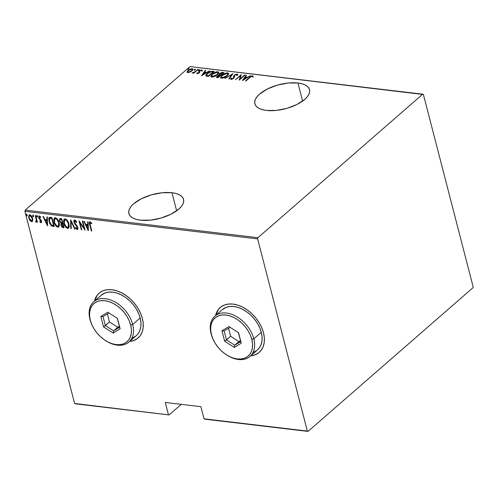 <?xml version="1.0" encoding="UTF-8"?>
<svg xmlns="http://www.w3.org/2000/svg" width="498" height="498" viewBox="0 0 498 498"><rect width="100%" height="100%" fill="white"/><g stroke="black" fill="none" stroke-linecap="round" stroke-linejoin="round"><path stroke-width="0.75" d="M171.959 192.738L176.634 210.816L171.959 192.738L162.124 192.757L151.392 194.867L141.395 198.733L133.651 203.782L131.011 206.508L129.343 209.235L128.702 211.855L129.125 214.264L130.582 216.375L133.028 218.105L136.365 219.388L140.461 220.172A28.237 12.45 165.5 0 1 128.876 213.524A28.237 12.45 165.5 0 1 142.123 198.378A28.237 12.45 165.5 0 1 171.959 192.738A28.237 12.45 165.5 0 1 183.55 199.387A28.237 12.45 165.5 0 1 170.297 214.538A28.237 12.45 165.5 0 1 140.461 220.172L150.296 220.153L161.028 218.049L171.032 214.177L178.776 209.129L181.409 206.402L183.083 203.676L183.718 201.061L183.301 198.646L181.838 196.536L179.392 194.805L176.055 193.523L171.959 192.738M297.941 83.004L302.616 101.082L297.941 83.004L288.112 83.023L277.38 85.127L267.376 88.999L259.632 94.047L256.993 96.774L255.325 99.5L254.69 102.115L255.107 104.53L256.57 106.64L259.01 108.371L262.346 109.653L266.449 110.438A28.237 12.45 165.5 0 1 254.858 103.789A28.237 12.45 165.5 0 1 268.111 88.638A28.237 12.45 165.5 0 1 297.941 83.004A28.237 12.45 165.5 0 1 309.532 89.652A28.237 12.45 165.5 0 1 296.279 104.798A28.237 12.45 165.5 0 1 266.449 110.438L276.278 110.419L287.016 108.309L297.013 104.437L304.757 99.395L307.397 96.668L309.065 93.941L309.706 91.321L309.283 88.912L307.826 86.801L305.38 85.071L302.043 83.788L297.941 83.004M99.189 293.073A29.724 20.001 -131.1 0 0 94.639 300.979L97.266 295.171M94.477 301.122A29.724 20.001 48.9 0 1 99.096 293.154A29.724 20.001 48.9 0 1 123.323 293.758A29.724 20.001 48.9 0 1 142.366 318.378L140.61 313.286L138.002 308.281L134.653 303.556L130.688 299.292L126.262 295.656L121.537 292.78L116.7 290.782L111.938 289.736L107.437 289.687L103.36 290.627L99.868 292.525L97.104 295.314L94.471 301.122M220.309 307.428A29.724 20.001 -131.1 0 0 215.759 315.334L218.385 309.526M215.59 315.477A29.724 20.001 48.9 0 1 220.216 307.509A29.724 20.001 48.9 0 1 244.443 308.113A29.724 20.001 48.9 0 1 263.486 332.739L261.73 327.647L259.122 322.636L255.773 317.911L251.807 313.647L247.375 310.011L242.657 307.135L237.82 305.143L233.058 304.097L228.551 304.041L224.48 304.981L220.988 306.886L218.224 309.669L215.59 315.477M75.291 403.816L169.096 414.934L181.253 404.351L169.096 414.934L74.594 403.473L24.9 211.326L257.64 238.916L307.334 431.063L204.024 418.818L200.887 406.679L165.261 402.459L168.399 414.597L165.261 402.459L200.887 406.679L204.024 418.818L204.722 419.16L308.032 431.405L472.801 287.881L473.1 286.674L423.406 94.527L422.709 94.184L257.933 237.708L25.199 210.119L189.968 66.595L422.709 94.184L257.933 237.708L257.64 238.916L307.334 431.063L308.032 431.405L472.801 287.881L473.1 286.674L423.406 94.527L189.968 66.595L25.199 210.119L24.9 211.326L74.594 403.473L169.096 414.934L75.291 403.816M187.242 72.353L187.111 71.805L187.821 72.577L190.522 71.855L192.552 70.262L192.882 69.079L192.079 68.743L190.56 69.01L187.746 70.772L187.111 71.805L187.429 72.478L189.937 72.135L191.948 70.884L192.938 69.203L192.209 68.755L188.113 70.43L187.111 72.135M197.999 69.515L194.239 72.198L192.016 72.932L193.959 72.615L193.33 73.156L193.759 73.206L197.999 69.515L194.606 71.961L192.016 72.932L193.959 72.615L193.33 73.156L193.759 73.206L197.999 69.515M197.208 73.692L199.43 72.689L199.978 70.753L201.111 70.33L201.503 70.816L202.163 70.118L201.397 69.882L199.847 70.486L198.92 71.413L198.827 72.801L197.887 73.237L197.507 72.77L196.847 73.05L197.208 73.692L199.275 72.833L199.854 70.853L201.198 70.336L201.503 70.816L202.188 70.504L201.709 69.882L199.405 70.822L198.827 72.801L196.847 73.05L197.208 73.692L196.847 73.05M212.665 71.258L210.505 71.5L208.357 72.621L206.24 74.551L205.923 75.883L208.394 76.487L214.196 71.438L212.665 71.258L212.802 71.768L213.692 71.874L212.802 71.768L212.665 71.258C210.424 71.345 208.643 72.067 207.317 73.418C206.085 74.37 205.662 75.235 206.041 76.001L208.394 76.487L214.196 71.438L212.665 71.258M224 72.596L221.784 72.496L220.097 73.225L218.952 74.258L218.971 75.098L217.184 76.107L216.555 77.277L218.199 77.651L224 72.596L222.681 72.44L219.475 73.692L218.971 75.098L217.184 76.107L216.518 77.19L218.199 77.651L224 72.596M232.952 73.66L224.909 78.447L231.782 74.625L228.819 78.908L229.279 78.964L232.952 73.66L224.909 78.447L231.782 74.625L228.819 78.908L229.279 78.964L232.952 73.66M244.568 75.036L240.005 79.008L241.262 74.644L235.461 79.699L240.459 75.764L239.189 80.141L244.991 75.086L240.005 79.008L241.262 74.644L235.461 79.699L240.459 75.764L239.189 80.141L244.991 75.086L244.568 75.036M252.1 76.393L252.716 76.356L252.579 75.839L249.398 77.47L249.486 77.819L249.398 77.47L245.477 80.888L245.906 80.937L250.973 76.636L252.038 76.368L252.399 76.922L253.102 76.561L252.349 75.827L250.699 76.437L245.477 80.888L245.906 80.937L249.766 77.576L251.951 76.356L252.399 76.922L253.09 76.213M242.495 80.533L250.426 75.733L247.419 77.215L245.346 76.966L246.522 75.266L246.062 75.21L242.389 80.52L250.426 75.733L247.419 77.215L245.346 76.966L246.522 75.266L246.062 75.21L242.495 80.533M236.662 74.538L236.768 75.509L237.478 75.304L237.266 74.021L235.218 74.594L233.618 76.144L233.413 78.093L231.993 78.827L231.539 78.709L231.62 78.062L230.86 78.329L230.792 79.182L231.875 79.263L233.686 78.292L234.297 77.495L234.321 75.802L235.1 75.005L236.662 74.538L236.768 75.509L237.478 75.304L237.789 74.544L237.266 74.021L237.77 74.669L237.266 74.021L234.303 75.223L233.232 78.267L231.8 78.821L231.62 78.062L230.86 78.329L231.153 79.331L233.686 78.292L234.297 77.495L234.72 75.285L236.662 74.538L237.129 75.403M227.2 75.821L228.333 74.544L228.538 73.349L226.466 72.957L222.569 74.825L220.614 77.364L221.012 78.043L222.376 78.186L226.111 76.648L227.2 75.821L228.588 73.474L227.654 72.882C225.301 73.113 223.434 73.897 222.058 75.242L220.639 77.601L221.598 78.205C223.957 77.956 225.824 77.165 227.2 75.821M217.396 74.663L218.529 73.387L218.734 72.185L216.661 71.793L212.764 73.66L210.816 76.2L211.208 76.879L212.571 77.028L216.306 75.484L217.396 74.663L218.784 72.31L217.856 71.724C215.497 71.949 213.63 72.733 212.254 74.078L210.835 76.437L211.793 77.041C214.152 76.798 216.02 76.001 217.396 74.663M201.684 75.696L209.614 70.89L206.608 72.378L204.535 72.129L205.711 70.43L205.244 70.374L201.572 75.684L209.614 70.89L206.608 72.378L204.535 72.129L205.711 70.43L205.244 70.374L201.684 75.696M199.188 70.062L199.119 69.589L198.123 70.237L199.013 70.193L199.244 69.589L198.335 69.963L198.279 70.43L199.188 70.062L199.244 69.589M195.247 69.596L195.179 69.122L194.183 69.77L195.067 69.726L195.303 69.122L194.394 69.496L194.332 69.963L195.247 69.596L195.303 69.122M188.848 68.836L188.786 68.363L187.79 69.01L188.674 68.967L188.91 68.363L188.001 68.736L187.939 69.21L188.848 68.836L188.91 68.363M32.725 220.714L32.463 217.881L30.845 215.298L29.164 214.937L28.604 216.898L29.525 219.805L31.125 221.504L32.021 221.61L32.582 221.1L32.625 218.429C32.264 216.705 31.33 215.497 29.824 214.8L29.083 215.005L28.791 217.975L29.905 220.384L31.592 221.641L32.725 220.714M36.068 222.17L37.082 220.907L37.331 221.878L37.082 220.907L36.746 221.199L37.001 222.17L37.338 221.878L37.001 222.17L37.425 222.22L35.719 215.615L35.29 215.566L36.391 220.465L35.588 221.896L36.385 222.096L36.746 221.199L37.001 222.17L37.425 222.22L35.719 215.615L35.29 215.566L36.366 220.041L35.588 221.896L36.068 222.17L36.752 221.778M41.49 222.457L40.979 222.755L41.571 222.195L41.197 220.353L39.118 217.551L39.392 216.748L40.475 217.526L40.612 216.947L39.691 216.045L38.788 216.182L39.031 218.498L41.097 221.255L40.904 221.934L39.927 221.168L39.772 221.697L40.979 222.755L41.309 222.463L40.101 221.411L39.772 221.697L41.346 222.656M50.385 217.352L49.215 217.582L48.742 218.666L49.619 223.26L51.468 225.849L54.257 226.571L51.917 217.533L49.209 217.582L49.009 221.461L51.605 225.943L54.257 226.571L51.917 217.533L50.385 217.352M61.721 218.697L59.735 218.709L59.505 220.919L61.08 223.347L60.968 224.947L61.74 226.771L62.754 227.549L64.055 227.735L61.721 218.697L59.735 218.709L59.505 220.919L61.08 223.347L61.03 225.202L63.128 227.623L64.055 227.735L61.721 218.697M70.672 219.755L70.772 228.532L71.239 228.588L71.071 221.492L74.675 228.993L75.142 229.049L70.672 219.755L70.772 228.532L71.239 228.588L71.071 221.492L74.675 228.993L75.142 229.049L70.672 219.755M82.288 221.131L84.125 228.24L78.983 220.745L81.323 229.783L81.747 229.833L79.904 222.706L85.052 230.225L82.712 221.187L82.288 221.131L84.125 228.24L78.983 220.745L81.323 229.783L81.747 229.833L79.904 222.706L85.052 230.225L82.712 221.187L82.288 221.131M90.094 221.834C89.242 222.345 89.13 223.353 89.758 224.866L90.094 224.573L91.669 230.68L90.094 224.573L89.758 224.866L91.339 230.966L91.669 230.68L91.339 230.966L91.763 231.016L89.889 223.322L90.3 222.755L91.476 223.683L91.557 223.017L89.989 221.828L89.372 223.004L91.339 230.966L91.763 231.016L90.213 225.003L90.3 222.755L91.476 223.683L91.557 223.017L90.094 221.834L89.634 221.952M129.611 341.46L133.875 340.501L137.367 338.603L140.137 335.82L142.073 332.253L143.113 328.051L143.212 323.364L142.366 318.378A29.724 20.001 48.9 0 1 138.139 337.974A29.724 20.001 48.9 0 1 129.611 341.46M250.731 355.821L254.995 354.856L258.487 352.958L261.251 350.175L263.193 346.608L264.233 342.406L264.332 337.719L263.486 332.739A29.724 20.001 48.9 0 1 259.259 352.335A29.724 20.001 48.9 0 1 250.731 355.821M88.358 230.618L88.146 221.828L87.685 221.772L87.754 224.592L85.675 224.343L84.243 221.367L83.782 221.311L88.246 230.605L88.146 221.828L87.685 221.772L87.754 224.592L85.675 224.343L84.243 221.367L83.782 221.311L88.358 230.618M77.819 229.211L77.221 229.522L77.85 227.549L77.221 226.142L74.445 222.363L75.341 220.658L76.667 222.046L75.341 220.658L75.005 220.944L76.474 222.581L76.773 222.17L74.775 220.016L74.19 220.228L73.885 221.156L74.75 223.907L77.339 227.225L77.202 228.588L75.808 227.331L75.553 227.841L76.704 229.298L77.371 229.522L77.869 229.111L77.744 227.194L74.849 223.272L74.364 221.791L75.005 220.944L76.474 222.581L76.773 222.17L75.416 220.309L74.252 220.166M68.954 223.895L68.089 221.641L66.558 219.593L65.17 218.877L64.074 219.307L63.557 221.137L63.85 223.334L64.64 225.463L66.259 227.679L67.666 228.389L68.749 227.935L69.247 226.098L68.954 223.895C68.475 221.548 67.218 219.873 65.17 218.877L64.236 219.139L63.85 223.334C64.323 225.712 65.593 227.393 67.666 228.389L68.568 228.121L68.954 223.895M59.15 222.731L58.285 220.477L56.753 218.429L55.539 217.751L54.475 217.937L53.821 219.301L53.958 221.797L54.836 224.299L56.455 226.515L57.861 227.225L58.945 226.771L59.443 224.934L59.15 222.731C58.671 220.384 57.413 218.715 55.365 217.719L54.431 217.981L54.045 222.17C54.519 224.548 55.788 226.235 57.861 227.225L58.764 226.964L59.15 222.731M47.54 225.775L47.335 216.991L46.868 216.935L46.937 219.749L44.864 219.506L43.432 216.53L42.965 216.474L47.435 225.762L47.335 216.991L46.868 216.935L46.937 219.749L44.864 219.506L43.432 216.53L42.965 216.474L47.54 225.775M37.58 216.854L36.964 216.051L36.628 216.337L37.25 217.14L37.506 216.923L37.25 217.14L37.481 216.443L36.977 215.671L36.665 216.462L37.138 217.109L37.512 216.898L36.703 215.684L37.033 215.397M33.64 216.387L33.017 215.584L32.687 215.871L33.31 216.674L33.565 216.449L33.31 216.674L33.54 215.97L32.918 215.167L32.768 216.113L33.192 216.642L33.571 216.431L32.756 215.217L33.086 214.924M27.247 215.628L26.624 214.825L26.294 215.111L26.911 215.92L27.172 215.696L26.911 215.92L27.147 215.217L26.581 214.426L26.375 215.36L26.799 215.883L27.172 215.678L26.363 214.457L26.693 214.171M251.085 355.659L250.899 355.678A29.724 20.001 -131.1 0 0 259.352 352.254M255.163 354.713L258.649 352.814M129.966 341.298L129.779 341.317A29.724 20.001 -131.1 0 0 138.232 337.893M134.043 340.358L137.529 338.459M90.038 221.61L89.708 222.712L90.094 224.573L89.827 221.847M91.806 223.397L90.991 222.637L90.661 222.923L90.991 222.637L90.63 222.469L90.263 222.755M91.613 223.191L90.723 222.488L90.3 222.755M88.339 229.808L87.872 228.843L88.339 229.808M86.16 225.277L85.712 224.349L86.16 225.277M88.084 224.299L87.754 224.592L88.022 221.815L88.084 224.299M86.465 225.009L88.102 225.202L87.853 228.868L86.135 225.295L88.102 225.202L86.465 225.009M87.773 225.488L87.853 228.868L88.102 225.202L87.853 228.868L86.135 225.295L87.773 225.488M84.778 229.155L84.15 228.221L84.778 229.155M80.215 222.438L79.904 222.706L80.215 222.438M81.66 229.491L81.323 229.783L81.653 229.491L79.587 221.504L81.66 229.491M84.461 227.953L84.125 228.24L84.461 227.953L82.705 221.18L84.461 227.953M77.221 229.522L77.551 229.229L75.883 227.549L75.553 227.841L77.221 229.522L78.005 229.099M74.42 222.27L74.015 222.301L75.92 225.351L76.256 225.065L77.146 226.042L76.256 225.065L75.92 225.351L76.81 226.329L77.252 226.185L76.81 226.329L77.439 227.536L77.763 227.25L77.034 228.601L75.808 227.331L75.553 227.841L75.914 227.493L76.804 228.806L77.837 229.198M77.458 228.314L77.034 228.601M77.364 228.308L77.769 227.25L77.663 228.233M76.256 225.065L75.024 223.534L76.256 225.065M74.775 220.016C73.891 220.29 73.642 221.05 74.015 222.301L74.439 220.054M74.526 219.935L74.47 222.419M74.986 228.725L74.675 228.993L74.986 228.725M71.226 228.258L70.772 228.532L71.102 228.24L70.915 220.265L71.226 228.258M68.724 227.96L67.666 228.389L67.996 228.096L65.132 225.482M64.292 223.446L64.18 223.042L63.85 223.334L64.41 219.014L63.887 220.844L64.404 223.807M65.045 225.32L66.925 227.661L67.996 228.096L68.873 227.854M65.026 219.686L66.62 219.873L68.151 221.735M68.774 223.253L69.079 225.575L68.494 226.951M67.915 221.324L65.761 219.518L65.425 219.811C67.099 220.595 68.133 221.94 68.531 223.851L68.176 227.225L67.404 227.455C65.717 226.658 64.672 225.301 64.279 223.384L64.622 220.035L65.761 219.518L64.784 219.923M68.338 227.063L68.842 223.502M61.933 223.639L62.972 223.571L63.725 226.466L62.58 226.646L61.621 225.731L62.711 227.1L63.968 227.399L63.128 227.623L63.458 227.337L61.82 226.08M61.435 225.177L61.03 225.202L61.41 223.06L61.08 223.347L61.41 223.06L60.37 221.946L61.41 223.06L61.478 225.314M59.922 220.925L59.505 220.919L59.916 218.597M59.735 218.709L60.065 218.417L59.692 219.394L59.934 220.969L60.096 219.618L61.864 219.282L62.736 222.643L61.192 222.687L59.934 220.969L60.109 219.606L61.864 219.282L60.289 219.512L61.086 219.195L60.905 219.5L61.534 219.574L62.406 222.936L62.736 222.643L61.864 219.282L61.534 219.574L62.406 222.936L60.744 222.382L59.934 220.969M59.86 218.684L59.748 219.02M61.621 225.731L61.515 224.019L62.642 223.857L63.395 226.758L63.725 226.466L62.972 223.571L62.356 223.826L63.395 226.758L61.453 225.239L61.584 223.938L62.686 223.54L61.789 223.839M58.92 226.802L57.861 227.225L58.191 226.939L55.328 224.318M54.487 222.282L54.375 221.884L54.045 222.17L54.606 217.85L54.083 219.686L54.599 222.643M55.241 224.162L57.121 226.497L58.191 226.939L59.069 226.696M55.222 218.529L56.816 218.709L58.347 220.57M58.969 222.096L59.274 224.417L58.689 225.787L59.038 222.345M58.11 220.166L55.957 218.361L55.62 218.647C57.295 219.431 58.328 220.782 58.727 222.687L58.372 226.067L57.6 226.297C55.913 225.494 54.867 224.137 54.475 222.22L54.817 218.871L55.957 218.361L54.979 218.759M58.727 222.687L59.057 222.401L58.727 222.687L58.938 224.704L58.496 225.943L57.6 226.297L56.467 225.712L54.556 222.531L54.245 220.427L54.712 218.977L55.62 218.647L56.753 219.213L58.727 222.687M50.086 223.272L51.941 225.656L54.164 226.235L53.255 226.453L53.591 226.167L51.941 225.656L51.605 225.943L51.941 225.656L50.155 223.415M49.458 221.591L49.339 221.168L49.009 221.461L49.389 217.464M49.209 217.582L49.539 217.296L49.028 218.902L49.507 221.772M49.675 218.659L50.049 218.161M49.962 218.224L52.06 218.124L53.921 225.308L52.06 218.124L51.73 218.41L53.591 225.594L53.921 225.308L53.591 225.594L51.643 225.121L49.433 221.51L49.837 218.367M50.124 218.112L52.06 218.124L51.157 218.342L51.73 218.41L53.591 225.594L51.643 225.121L50.186 223.471L49.246 220.602L49.283 219.132L49.794 218.404M47.522 224.965L47.061 224.007L47.522 224.965M45.343 220.44L44.895 219.512L45.343 220.44M47.266 219.462L46.937 219.749L47.21 216.979L47.266 219.462M45.654 220.172L47.291 220.365L47.036 224.032L45.318 220.458L47.291 220.365L45.654 220.172M46.955 220.651L47.036 224.032L47.291 220.365L46.955 220.651L47.036 224.032L45.318 220.458L46.955 220.651M41.129 220.228L40.786 220.502L41.066 221.112L41.396 220.832L41.328 221.579L41.396 220.826L40.786 221.946L39.927 221.168L39.772 221.697L40.101 221.405L41.552 222.444M41.116 221.654L40.786 221.946M40.083 219.755L40.786 220.502L41.116 220.209L40.413 219.469L40.083 219.755L40.413 219.469L39.51 218.46L39.18 218.753L40.083 219.755M40.805 217.234L39.877 216.449L39.547 216.742L40.475 217.526L40.612 216.947L39.323 215.927L38.738 217.707L39.074 217.421L38.738 217.707L39.18 218.753L39.491 218.429M39.323 215.927L38.912 216.039M39.124 215.889L39.074 217.421L39.093 215.939M40.979 222.755L41.483 221.131L39.448 218.373L39.155 217.726L39.877 216.449L39.479 216.742M39.603 216.53L40.612 216.985M39.367 218.205L41.21 220.359M37.25 217.14L37.742 216.811M36.858 215.634L36.628 216.337L37.194 215.348M36.933 215.59L37.524 216.842M36.398 221.884L35.588 221.896L35.937 221.367L36.398 221.884M36.304 221.081L35.931 221.367M36.261 221.081L36.696 219.749L36.366 220.041L36.696 219.749L36.198 217.495L35.868 217.782L36.198 217.495L35.713 215.615L36.696 219.749L36.36 221.075M33.31 216.674L33.802 216.344M32.918 215.167L32.687 215.871L33.017 215.584L33.248 214.881M32.992 215.124L33.584 216.375M32.476 221.274L31.592 221.641L31.928 221.349L30.235 220.097L29.905 220.384L30.017 219.774M29.338 214.787L28.928 216.095L29.208 217.993L28.791 217.975L29.264 214.881M29.861 219.512L31.461 221.218L32.687 221.124M29.444 216.144L30.372 215.323L31.617 216.188M31.716 220.539C32.669 220.247 32.936 219.425 32.532 218.087L32.196 218.373C32.607 219.718 32.333 220.533 31.386 220.832L29.214 218.018C28.803 216.686 29.083 215.883 30.036 215.615L32.196 218.373L32.526 218.087L32.227 220.427M29.78 215.491L30.372 215.323L29.631 215.665M31.598 216.163L30.372 215.323L30.036 215.615L31.287 216.474L32.245 218.585L32.189 220.315L31.187 220.788L29.967 219.699L29.164 217.813L29.114 216.431L30.036 215.615M32.096 220.496L31.386 220.832M26.911 215.92L27.409 215.584M26.525 214.414L26.294 215.111L26.624 214.825L26.855 214.121M26.593 214.364L27.191 215.615M64.279 223.384L64.367 220.328L65.288 219.799L66.558 220.377L68.531 223.851L68.743 225.868L68.301 227.107L67.404 227.455L66.265 226.876L64.279 223.384M253.102 76.561L252.579 75.839L253.239 77.078M253.189 76.642L251.708 76.511M243.142 80.141L246.193 75.727L246.062 75.21L246.205 75.733L243.142 80.141M245.483 77.483L245.346 76.966L245.483 77.483L247.195 77.688L245.483 77.483M243.559 79.549L244.972 77.514L246.61 77.707L243.634 79.842L244.972 77.514L246.61 77.707L243.559 79.549M239.47 79.898L240.459 75.764L239.47 79.898M240.509 75.939L241.132 75.391L240.509 75.939M240.092 79.356L240.005 79.008L240.092 79.356M237.913 74.881L237.266 74.021M230.842 79.556L230.705 79.039L231.153 79.331M230.854 79.238L230.86 78.329L230.991 78.846L231.508 78.665L230.842 79.294M231.8 78.821L231.62 78.062M231.751 78.578L231.931 79.338L231.751 78.578M233.313 78.584L233.232 78.267L233.313 78.584M233.774 78.211L233.581 76.991L233.711 77.507L234.434 75.74M234.409 75.634L234.303 75.223L234.409 75.634M234.309 75.858L233.699 76.879L233.761 78.261M233.755 76.661L233.68 77.097M231.626 79.026L231.707 78.696M229.273 78.964L231.912 75.142L231.782 74.625L231.912 75.142L229.273 78.964M231.838 74.856L232.336 74.557L231.838 74.856M220.751 77.831L221.523 76.406M222.152 75.603L222.058 75.242L222.152 75.603M227.057 73.405L227.791 73.399L227.654 72.882L228.607 73.76M228.675 73.866L227.02 73.405M221.735 76.182L220.832 77.47M221.342 76.617L221.037 77.047M227.941 74.289L227.966 74.918M221.38 77.14L222.482 75.291L227.082 73.405L227.86 73.903L226.771 75.777L222.17 77.682L222.307 78.198L221.492 77.476M226.771 75.777L226.858 76.107L226.771 75.777L223.148 77.62L221.803 77.595L221.355 76.96L222.899 74.949L226.111 73.455L227.343 73.455L227.866 73.922L226.771 75.777M227.854 75.186L227.86 73.903M216.692 77.395L217.62 76.15L219.935 75.428L220.315 75.808L220.228 75.466L218.367 77.084L217.782 77.016L217.919 77.532L217.396 77.321M217.29 76.524L217.184 76.107L217.29 76.524M219.058 75.435L218.971 75.098L219.058 75.435M219.101 75.615L219.612 74.208L218.902 75.323M219.581 74.096L219.475 73.692L219.581 74.096M222.152 72.969L222.818 72.957L222.681 72.44L222.818 72.957L223.496 73.038L222.12 72.976M217.321 76.624L216.649 77.52M220.035 74.258L219.842 75.26L219.705 74.744L219.842 75.26L220.67 75.428L220.539 74.912L219.705 74.744L219.904 73.741L222.98 73.063L220.913 75.291L220.539 74.912L220.745 75.435L219.767 75.223L219.767 74.538M218.286 77.576L217.919 77.532L218.286 77.576M218.454 77.427L218.367 77.084L218.454 77.427M217.782 77.016L217.24 76.76L217.919 77.532L217.62 76.15L217.95 75.901L220.228 75.466L218.367 77.084L217.234 76.704M219.705 74.744L219.63 74.021L220.471 73.355L222.98 73.063L223.067 73.411L222.98 73.063L220.819 74.943L219.475 74.501L219.842 75.26M210.947 76.667L211.718 75.242M212.347 74.439L212.254 74.078L212.347 74.439M217.253 72.241L217.987 72.241L217.856 71.724L218.803 72.596M218.871 72.702L217.215 72.247M211.93 75.024L211.028 76.306M211.538 75.453L211.233 75.883M218.136 73.131L218.161 73.754M211.575 75.976L212.677 74.127L217.277 72.241L218.056 72.739L216.966 74.613L212.366 76.518L212.503 77.034L211.687 76.312M216.966 74.613L217.053 74.943L216.966 74.613L213.686 76.375L211.644 76.144L212.484 74.302L215.665 72.453L217.128 72.229L218.006 72.615L217.875 73.58L216.966 74.613M218.049 74.021L218.056 72.739M205.96 75.926L206.732 74.632M207.411 73.779L207.317 73.418L207.411 73.779M211.7 71.768L211.283 71.837M206.751 74.613L206.048 75.628M206.844 75.553L206.944 74.302L209.135 72.49L211.028 71.793L213.175 71.905L208.65 76.262L206.608 75.242L206.975 76.07L206.844 75.553L206.975 76.07L208.345 76.393L208.214 75.877L206.844 75.553C206.421 74.955 206.72 74.264 207.747 73.467L211.028 71.793L213.175 71.905L213.262 72.247L213.175 71.905L208.214 75.877L208.481 76.412L206.975 76.07L206.77 75.372M202.325 75.304L205.381 70.89L205.244 70.374L205.388 70.89L202.325 75.304M204.666 72.646L204.535 72.129L204.666 72.646L206.377 72.851L204.666 72.646M202.748 74.712L204.155 72.677L205.792 72.87L202.823 75.005L204.155 72.677L205.792 72.87L202.748 74.712M196.971 73.611L197.569 73.318L196.965 73.667M197.743 73.237L197.507 72.77M197.625 73.355L197.874 73.754M198.907 73.119L198.827 72.801L198.907 73.119M199.2 72.895L199.082 72.453L199.2 72.895M199.219 72.969L199.082 72.453M199.063 72.391L199.405 70.822L199.561 71.32M198.92 71.413L199.013 72.092M201.41 70.411L201.846 70.399L201.709 69.882L202.319 71.021M202.188 70.504L201.709 69.882M201.198 70.336L201.503 70.816M199.754 72.247L199.574 71.22M199.71 71.737L199.829 72.185M202.3 70.635L201.186 70.461M199.748 71.17L199.057 71.93M199.088 72.229L199.237 72.851M198.335 69.963L198.279 70.43M198.472 70.479L199.381 70.106M199.119 70.131L198.553 70.411M194.046 72.957L193.959 72.615L194.046 72.957M192.838 73.057L192.714 72.571L192.838 73.057M192.981 73.019L192.888 72.664L192.981 73.019M194.712 72.378L194.606 71.961L194.712 72.378M196.237 71.052L196.15 70.704L196.237 71.052M197.662 69.807L197.569 69.465L197.662 69.807M194.369 72.714L193.965 72.932M194.394 69.496L194.332 69.963M194.525 70.013L195.434 69.639M195.179 69.664L194.612 69.944M187.111 71.805L187.242 72.322L188.244 70.946M188.207 70.803L188.113 70.43L188.207 70.803M191.923 69.259L192.346 69.272L192.209 68.755L192.938 69.496M193.019 69.596L191.786 69.272M187.584 71.637L187.229 72.453M192.346 69.975L192.278 70.635M188.294 72.608L187.92 72.222M188.344 72.123L187.796 71.768L188.543 70.479L191.693 69.21L192.265 69.577L191.612 71.164L191.525 70.834L188.344 72.123L188.462 72.571L187.814 71.432L189.153 70.019L190.796 69.29L192.209 69.459L191.985 70.355L190.908 71.295L188.344 72.123M187.796 71.768L188.244 72.59M192.334 70.511L192.265 69.577M188.001 68.736L187.939 69.21M188.132 69.253L189.041 68.88M188.779 68.905L188.213 69.185M308.032 431.405L204.024 418.818L308.032 431.405M257.64 238.916L24.9 211.326L25.199 210.119L257.933 237.708L257.64 238.916M128.895 342.089L136.352 335.59A26.749 18.003 -131.1 0 0 140.156 317.954L132.698 324.453A26.749 18.003 48.9 0 1 128.895 342.089A26.749 18.003 48.9 0 1 105.993 340.875A26.749 18.003 -131.1 0 0 106.261 341.043A26.749 18.003 -131.1 0 0 132.698 324.453L130.681 325.032A25.261 17 48.9 0 1 105.713 340.7A25.261 17 48.9 0 1 91.949 324.901A25.261 17 48.9 0 1 90.306 320.245L89.951 319.386A26.749 18.003 -131.1 0 0 91.682 324.31L91.949 324.901M91.819 324.609A26.749 18.003 48.9 0 1 89.951 319.386A26.749 18.003 48.9 0 1 93.755 301.744A26.749 18.003 48.9 0 1 115.561 302.292A26.749 18.003 48.9 0 1 132.698 324.453L140.156 317.954A26.749 18.003 -131.1 0 0 123.018 295.793A26.749 18.003 -131.1 0 0 101.212 295.252L93.755 301.744M130.681 325.032L129.187 320.706L126.971 316.448L124.127 312.433L120.753 308.81L116.993 305.716L112.978 303.276L108.863 301.576L104.817 300.686L100.988 300.643L97.527 301.446L94.558 303.058L92.205 305.423L90.555 308.455L89.671 312.028L89.59 316.012L90.306 320.245L91.806 324.578L94.016 328.829L96.867 332.845L100.235 336.474L104.001 339.561L108.016 342.008L112.125 343.701L116.171 344.591L119.999 344.635L123.467 343.838L126.43 342.219L128.783 339.854L130.432 336.829L131.316 333.249L131.404 329.271L130.681 325.032L132.698 324.453A26.749 18.003 -131.1 0 0 105.315 298.676A26.749 18.003 -131.1 0 0 89.951 319.386L90.306 320.245A25.261 17 48.9 0 1 104.817 300.686A25.261 17 48.9 0 1 130.681 325.032M117.46 318.409L120.155 328.842L113.195 333.075L103.534 326.875L100.833 316.435L107.798 312.202L117.46 318.409L107.798 312.202L100.833 316.435L103.042 316.597L109 312.974L103.042 316.597L100.833 316.435L103.534 326.875L109.498 321.938L117.783 327.254L113.637 330.865L105.358 325.549L103.042 316.597L105.358 325.549L103.534 326.875L113.195 333.075L113.637 330.865L119.364 326.296L117.783 327.254L109.498 321.938L105.358 325.549L113.637 330.865L113.195 333.075L120.155 328.842L117.46 318.409M132.518 337.862L135.655 336.156M136.309 335.633L138.145 333.648L139.894 330.442L140.834 326.657L140.922 322.443L140.156 317.954L138.575 313.373L136.228 308.866L133.215 304.614L129.648 300.773L125.658 297.499L121.412 294.916L117.061 293.117L112.772 292.177L108.72 292.127L105.053 292.973L101.162 295.295M107.431 313.933L109.498 321.938L107.431 313.933M117.298 318.303L119.607 327.236L113.637 330.865L119.607 327.236L120.155 328.842L117.298 318.303M250.015 356.444L257.472 349.951A26.749 18.003 -131.1 0 0 261.276 332.309L253.818 338.808A26.749 18.003 48.9 0 1 250.015 356.444A26.749 18.003 48.9 0 1 227.113 355.23A26.749 18.003 -131.1 0 0 227.381 355.398A26.749 18.003 -131.1 0 0 253.818 338.808L251.801 339.387A25.261 17 48.9 0 1 226.833 355.062A25.261 17 48.9 0 1 213.063 339.256A25.261 17 48.9 0 1 211.426 334.606L211.071 333.741A26.749 18.003 -131.1 0 0 212.802 338.665L213.063 339.256M212.939 338.964A26.749 18.003 48.9 0 1 211.071 333.741A26.749 18.003 48.9 0 1 214.875 316.106A26.749 18.003 48.9 0 1 236.675 316.647A26.749 18.003 48.9 0 1 253.818 338.808L261.276 332.309A26.749 18.003 -131.1 0 0 244.138 310.148A26.749 18.003 -131.1 0 0 222.332 309.607L214.875 316.106M251.801 339.387L250.307 335.061L248.091 330.809L245.246 326.788L241.872 323.165L238.112 320.071L234.097 317.631L229.983 315.931L225.936 315.041L222.108 314.997L218.647 315.8L215.678 317.413L213.325 319.784L211.675 322.81L210.791 326.383L210.71 330.367L211.426 334.606L212.926 338.933L215.136 343.184L217.987 347.206L221.355 350.829L225.121 353.922L229.136 356.363L233.245 358.062L237.291 358.946L241.119 358.996L244.586 358.193L247.55 356.58L249.903 354.209L251.552 351.183L252.436 347.61L252.523 343.626L251.801 339.387L253.818 338.808A26.749 18.003 -131.1 0 0 226.434 313.03A26.749 18.003 -131.1 0 0 211.071 333.741L211.426 334.606A25.261 17 48.9 0 1 225.936 315.041A25.261 17 48.9 0 1 251.801 339.387M238.579 332.764L241.275 343.203L234.315 347.436L224.654 341.23L221.952 330.79L228.918 326.557L238.579 332.764L228.918 326.557L221.952 330.79L224.162 330.958L230.12 327.335L224.162 330.958L221.952 330.79L224.654 341.23L230.618 336.293L238.903 341.609L234.757 345.22L226.478 339.904L224.162 330.958L226.478 339.904L224.654 341.23L234.315 347.436L234.757 345.22L240.484 340.651L238.903 341.609L230.618 336.293L226.478 339.904L234.757 345.22L234.315 347.436L241.275 343.203L238.579 332.764M253.638 352.223L256.775 350.511M257.429 349.988L259.265 348.002L261.014 344.797L261.948 341.012L262.041 336.797L261.276 332.309L259.695 327.728L257.348 323.221L254.335 318.969L250.768 315.134L246.778 311.86L242.526 309.27L238.175 307.471L233.892 306.531L229.839 306.488L226.173 307.334L222.282 309.65M228.551 328.288L230.618 336.293L228.551 328.288M238.418 332.658L240.727 341.591L234.757 345.22L240.727 341.591L241.275 343.203L238.418 332.658M64.622 220.035L64.952 219.743M68.176 227.225L68.512 226.939M61.584 223.938L61.92 223.652M60.096 219.618L60.426 219.325M54.817 218.871L55.147 218.585M231.502 78.622L231.632 79.138M220.639 77.601L220.776 78.118M216.518 77.19L216.649 77.707M210.835 76.437L210.971 76.953M197.494 73.044L197.631 73.561M201.503 70.56L201.64 71.077M199.574 71.401L199.71 71.917M198.117 70.33L198.254 70.847M194.176 69.863L194.307 70.38M187.783 69.104L187.914 69.62M106.261 341.043L105.713 340.7M227.381 355.398L226.833 355.062"/></g></svg>

